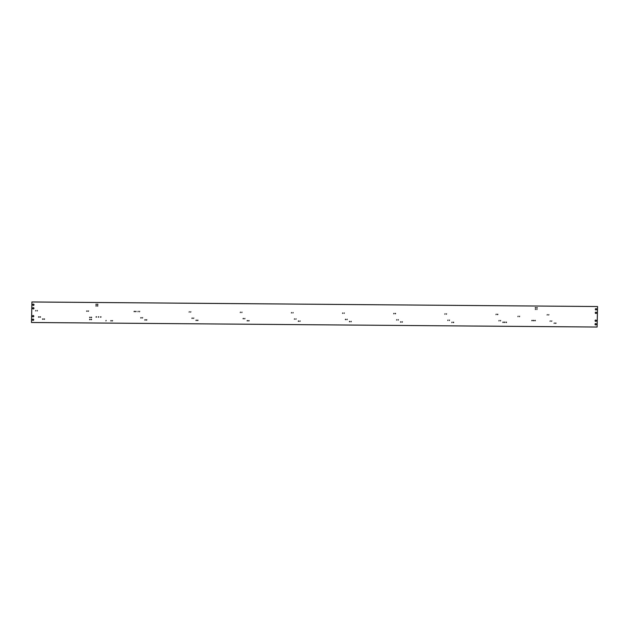 <?xml version="1.0" encoding="UTF-8"?>
<svg xmlns="http://www.w3.org/2000/svg" width="629" height="629" viewBox="0 0 629 629"><rect width="100%" height="100%" fill="white"/><g stroke="black" fill="none" stroke-linecap="round" stroke-linejoin="round"><path stroke-width="0.94" d="M90.128 317.393L89.617 317.393L90.128 317.393M89.923 317.134L89.766 317.629M87.187 311.119L86.676 311.111L87.187 311.119M86.991 310.86L86.826 311.355M88.547 310.875L88.359 311.363M44.565 319.115L44.054 319.107L44.565 319.115M44.36 318.856L44.203 319.351M141.273 317.802L140.762 317.802L141.273 317.802M141.069 317.551L140.912 318.046M138.16 311.276L137.971 311.764M139.693 311.292L139.504 311.78M91.661 317.409L91.15 317.401L91.661 317.409M91.457 317.15L91.299 317.645M196.468 320.334L195.957 320.326L196.468 320.334M196.264 320.075L196.106 320.57M193.779 317.975L193.59 318.463M192.419 318.219L191.908 318.211L192.419 318.219M192.215 317.959L192.057 318.455M189.305 311.685L189.117 312.173M190.839 311.701L190.65 312.188M146.856 319.933L146.345 319.933L146.856 319.933M146.651 319.681L146.494 320.169M145.323 319.925L144.804 319.917L145.323 319.925M145.118 319.666L144.961 320.161M142.634 317.566L142.445 318.054M300.119 320.916L299.931 321.403M344.275 312.935L344.094 313.423M342.742 312.92L342.553 313.407M345.856 319.453L345.345 319.446L345.856 319.453M345.659 319.194L345.494 319.689M298.759 321.16L298.248 321.152L298.759 321.16M298.555 320.9L298.398 321.395M296.07 318.801L295.882 319.288M294.537 318.785L294.348 319.273M291.597 312.511L291.408 312.998M293.13 312.527L292.949 313.014M249.147 320.759L248.636 320.751L249.147 320.759M248.942 320.499L248.785 320.994M247.614 320.743L247.103 320.743L247.614 320.743M247.409 320.491L247.252 320.979M244.925 318.392L244.736 318.879M198.001 320.35L197.49 320.342L198.001 320.35M197.797 320.09L197.64 320.586M241.984 312.11L241.803 312.597M240.451 312.102L240.262 312.589M243.565 318.628L243.053 318.62L243.565 318.628M243.36 318.368L243.203 318.864M547.324 314.563L547.144 315.05M550.265 320.845L550.076 321.333M551.798 320.853L551.609 321.348M554.314 322.96L554.125 323.448M556.02 323.227L555.509 323.22L556.02 323.227M555.824 322.968L555.659 323.463M500.653 320.444L500.464 320.932M499.119 320.436L498.931 320.924M496.179 314.154L495.998 314.642M34.013 304.774A0.653 0.637 -72 0 1 33.172 305.387A0.653 0.637 -72 0 1 32.739 304.766A0.653 0.637 -72 0 1 33.581 304.145A0.653 0.637 -72 0 1 34.013 304.774M33.557 304.137A0.653 0.637 -72 0 1 33.966 304.758A0.653 0.637 -72 0 1 33.148 305.38M595.875 323.628A0.653 0.637 -72 0 1 596.308 324.25A0.653 0.637 -72 0 1 595.466 324.871A0.653 0.637 -72 0 1 595.034 324.242A0.653 0.637 -72 0 1 595.875 323.628A0.653 0.637 -72 0 1 596.261 324.234A0.653 0.637 -72 0 1 595.443 324.863M595.946 320.082A0.653 0.637 -72 0 1 596.386 320.711A0.653 0.637 -72 0 1 595.545 321.325A0.653 0.637 -72 0 1 595.105 320.696A0.653 0.637 -72 0 1 595.946 320.082A0.653 0.637 -72 0 1 596.339 320.696A0.653 0.637 -72 0 1 595.521 321.317M596.111 312.212A0.653 0.637 -72 0 1 596.551 312.841A0.653 0.637 -72 0 1 595.71 313.454A0.653 0.637 -72 0 1 595.27 312.833A0.653 0.637 -72 0 1 596.111 312.212A0.653 0.637 -72 0 1 596.504 312.825A0.653 0.637 -72 0 1 595.687 313.446M548.858 314.579L548.677 315.066M33.266 319.107A0.653 0.637 -72 0 1 33.707 319.729A0.653 0.637 -72 0 1 32.865 320.342A0.653 0.637 -72 0 1 32.425 319.721A0.653 0.637 -72 0 1 33.266 319.107A0.653 0.637 -72 0 1 33.659 319.713A0.653 0.637 -72 0 1 32.842 320.334M33.777 316.183A0.653 0.637 -72 0 1 32.936 316.804A0.653 0.637 -72 0 1 32.496 316.175A0.653 0.637 -72 0 1 33.337 315.561A0.653 0.637 -72 0 1 33.777 316.183M33.313 315.554A0.653 0.637 -72 0 1 33.73 316.167A0.653 0.637 -72 0 1 32.912 316.796M33.502 307.691A0.653 0.637 -72 0 1 33.942 308.32A0.653 0.637 -72 0 1 33.101 308.933A0.653 0.637 -72 0 1 32.661 308.304A0.653 0.637 -72 0 1 33.502 307.691A0.653 0.637 -72 0 1 33.895 308.304A0.653 0.637 -72 0 1 33.078 308.925M497.893 314.421L497.374 314.414L497.893 314.421M497.688 314.162L497.531 314.657M453.729 322.402L453.218 322.402L453.729 322.402M453.533 322.142L453.367 322.638M452.023 322.142L451.834 322.63M449.507 320.035L449.318 320.523M402.411 321.741L402.222 322.229M446.566 313.753L446.386 314.241M445.033 313.745L444.852 314.233M447.974 320.019L447.785 320.507M347.216 319.21L347.027 319.697M349.905 321.568L349.394 321.561L349.905 321.568M349.7 321.309L349.543 321.804M351.265 321.333L351.076 321.82M395.594 313.596L395.083 313.588L395.594 313.596M395.397 313.336L395.24 313.832M393.888 313.336L393.707 313.824M396.828 319.611L396.64 320.098M398.361 319.626L398.173 320.114M401.05 321.977L400.539 321.977L401.05 321.977M400.846 321.718L400.689 322.213M97.912 305.891L97.401 305.883L97.912 305.891M97.715 305.631L97.55 306.126M134.575 311.497L134.063 311.497L134.575 311.497M134.378 311.237L134.213 311.732M136.108 311.512L135.597 311.504L136.108 311.512M135.911 311.253L135.746 311.748M112.567 320.507L112.379 320.994M96.379 305.875L95.867 305.867L96.379 305.875M96.174 305.615L96.017 306.111M96.41 304.334L95.899 304.334L96.41 304.334M96.213 304.082L96.048 304.578M97.943 304.35L97.432 304.35L97.943 304.35M97.747 304.09L97.581 304.585M535.523 309.075L535.334 309.562M106.12 320.405L105.939 320.892M535.358 320.586L534.847 320.578L535.358 320.586M535.161 320.326L534.996 320.821M506.549 322.331L506.038 322.331L506.549 322.331M506.345 322.072L506.188 322.567M96.536 316.953L96.025 316.953L96.536 316.953M96.331 316.702L96.174 317.197M98.784 316.977L98.273 316.969L98.784 316.977M98.588 316.717L98.423 317.213M101.033 316.992L100.522 316.992L101.033 316.992M100.837 316.733L100.671 317.228M111.309 320.766L110.798 320.766L111.309 320.766M111.113 320.515L110.948 321.01M537.056 309.091L536.867 309.578M537.26 307.801L536.749 307.801L537.26 307.801M537.064 307.55L536.907 308.037M535.727 307.793L535.216 307.785L535.727 307.793M535.531 307.534L535.365 308.029M533.824 320.57L533.313 320.57L533.824 320.57M533.628 320.31L533.463 320.806M532.291 320.554L531.78 320.554L532.291 320.554M532.095 320.303L531.93 320.798M519.64 316.19L519.46 316.686M518.107 316.183L517.926 316.67M504.71 322.04L504.529 322.528M43.024 319.1L42.513 319.1L43.024 319.1M42.827 318.84L42.67 319.335M40.515 316.992L40.004 316.992L40.515 316.992M40.311 316.741L40.154 317.236M38.982 316.985L38.471 316.977L38.982 316.985M38.778 316.725L38.621 317.22M35.869 310.459L35.68 310.946M37.402 310.467L37.213 310.954M90.081 319.477L89.57 319.477L90.081 319.477M89.884 319.225L89.719 319.713M91.614 319.493L91.103 319.485L91.614 319.493M91.417 319.233L91.252 319.729M503.349 322.276L502.838 322.276L503.349 322.276M503.153 322.024L502.988 322.52M596.182 308.674A0.653 0.637 -72 0 1 596.622 309.295A0.653 0.637 -72 0 1 595.781 309.908A0.653 0.637 -72 0 1 595.341 309.287A0.653 0.637 -72 0 1 596.182 308.674A0.653 0.637 -72 0 1 596.575 309.279A0.653 0.637 -72 0 1 595.757 309.9M597.118 327.033L31.497 322.488L31.93 301.983L597.55 306.527L597.118 327.033M31.93 301.983L31.497 322.488M31.882 301.967L597.55 306.527M504.387 322.221L504.835 322.221M506.054 322.229L506.487 322.237"/></g></svg>
